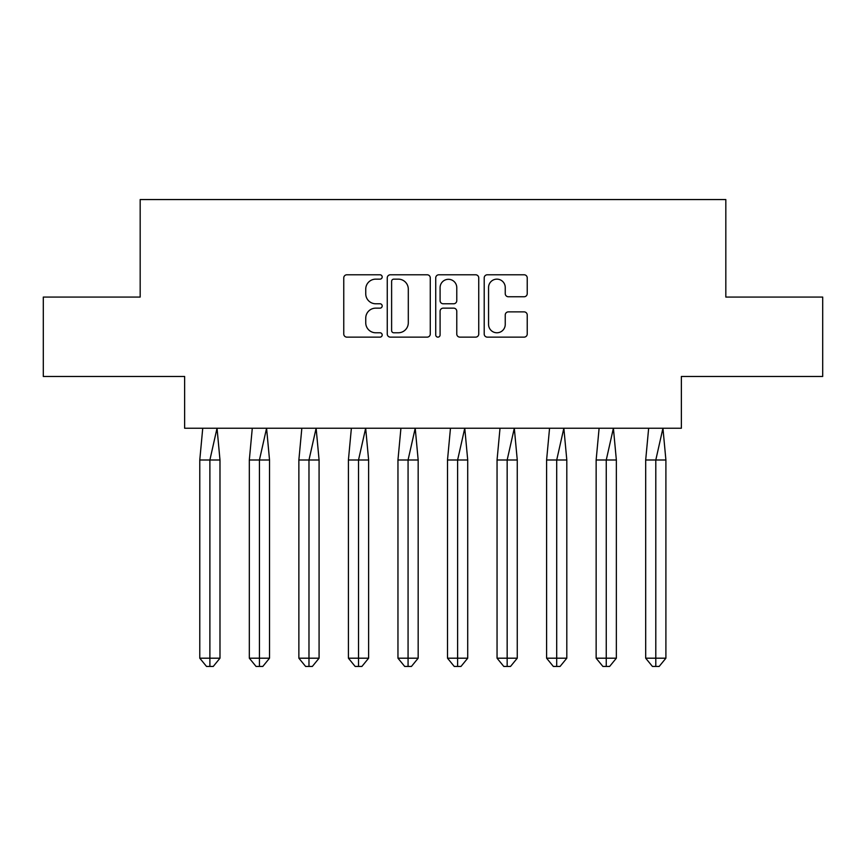 <?xml version="1.0" encoding="UTF-8"?>
<svg xmlns="http://www.w3.org/2000/svg" width="866" height="866" viewBox="0 0 866 866"><rect width="100%" height="100%" fill="white"/><g stroke="black" fill="none" stroke-linecap="round" stroke-linejoin="round"><path stroke-width="1.3" d="M382.187 276.968A2.187 2.187 0 0 0 380.001 274.782L346.876 274.782A3.118 3.118 0 0 0 343.759 277.899L343.759 334.016A3.118 3.118 0 0 0 346.876 337.134L380.001 337.134A2.187 2.187 0 0 0 382.187 334.947A2.187 2.187 0 0 0 380.001 332.771L375.714 332.771A9.981 9.981 0 0 1 365.744 322.791L365.744 318.114A9.981 9.981 0 0 1 375.714 308.144L380.001 308.144A2.187 2.187 0 0 0 382.187 305.958A2.187 2.187 0 0 0 380.001 303.771L375.714 303.771A9.981 9.981 0 0 1 365.744 293.801L365.744 289.125A9.981 9.981 0 0 1 375.714 279.144L380.001 279.144A2.187 2.187 0 0 0 382.187 276.968M43.3 297.07L43.3 376.472L184.631 376.472L184.631 428.237L681.369 428.237L681.369 376.472L822.7 376.472L822.7 297.07L725.827 297.07L725.827 199.559L140.173 199.559L140.173 297.07L43.3 297.07M524.114 296.757A3.118 3.118 0 0 0 527.232 293.639L527.232 277.899A3.118 3.118 0 0 0 524.114 274.782L487.32 274.782A3.118 3.118 0 0 0 484.202 277.899L484.202 334.016A3.118 3.118 0 0 0 487.32 337.134L524.114 337.134A3.118 3.118 0 0 0 527.232 334.016L527.232 314.997A3.118 3.118 0 0 0 524.114 311.879L508.364 311.879A3.118 3.118 0 0 0 505.246 314.997L505.246 324.425A8.335 8.335 0 0 1 496.911 332.771A8.335 8.335 0 0 1 488.565 324.425L488.565 287.49A8.335 8.335 0 0 1 496.911 279.144A8.335 8.335 0 0 1 505.246 287.49L505.246 293.639A3.118 3.118 0 0 0 508.364 296.757L524.114 296.757M430.272 277.899A3.118 3.118 0 0 0 427.155 274.782L390.371 274.782A3.118 3.118 0 0 0 387.254 277.899L387.254 334.016A3.118 3.118 0 0 0 390.371 337.134L427.155 337.134A3.118 3.118 0 0 0 430.272 334.016L430.272 277.899M438.845 274.782L475.629 274.782A3.118 3.118 0 0 1 478.746 277.899L478.746 334.016A3.118 3.118 0 0 1 475.629 337.134L459.889 337.134A3.118 3.118 0 0 1 456.772 334.016L456.772 311.262A3.118 3.118 0 0 0 453.654 308.144L443.208 308.144A3.118 3.118 0 0 0 440.09 311.262L440.09 334.947A2.187 2.187 0 0 1 437.915 337.134A2.187 2.187 0 0 1 435.728 334.947L435.728 277.899A3.118 3.118 0 0 1 438.845 274.782M393.803 279.144A2.187 2.187 0 0 0 391.616 281.331L391.616 330.585A2.187 2.187 0 0 0 393.803 332.771L398.317 332.771A9.981 9.981 0 0 0 408.297 322.791L408.297 289.125A9.981 9.981 0 0 0 398.317 279.144L393.803 279.144M456.772 287.642A8.335 8.335 0 0 0 448.436 279.307A8.335 8.335 0 0 0 440.09 287.642L440.09 300.654A3.118 3.118 0 0 0 443.208 303.771L453.654 303.771A3.118 3.118 0 0 0 456.772 300.654L456.772 287.642M217.03 428.237L219.986 459.998L209.886 459.998L217.03 428.237M199.775 459.998L209.886 459.998L209.886 666.441L213.252 666.441L219.986 658.192L199.775 658.192L199.775 459.998L202.741 428.237M219.986 658.192L219.986 459.998M199.775 658.192L206.519 666.441L209.886 666.441M266.576 428.237L269.532 459.998L259.432 459.998L266.576 428.237M249.321 459.998L259.432 459.998L259.432 666.441L262.799 666.441L269.532 658.192L249.321 658.192L249.321 459.998L252.287 428.237M269.532 658.192L269.532 459.998M249.321 658.192L256.065 666.441L259.432 666.441M316.122 428.237L319.078 459.998L308.978 459.998L316.122 428.237M298.867 459.998L308.978 459.998L308.978 666.441L312.345 666.441L319.078 658.192L298.867 658.192L298.867 459.998L301.833 428.237M319.078 658.192L319.078 459.998M298.867 658.192L305.611 666.441L308.978 666.441M365.668 428.237L368.624 459.998L358.524 459.998L365.668 428.237M348.413 459.998L358.524 459.998L358.524 666.441L361.891 666.441L368.624 658.192L348.413 658.192L348.413 459.998L351.38 428.237M368.624 658.192L368.624 459.998M348.413 658.192L355.157 666.441L358.524 666.441M415.215 428.237L418.17 459.998L408.07 459.998L415.215 428.237M397.959 459.998L408.07 459.998L408.07 666.441L411.437 666.441L418.17 658.192L397.959 658.192L397.959 459.998L400.926 428.237M418.17 658.192L418.17 459.998M397.959 658.192L404.703 666.441L408.07 666.441M464.761 428.237L467.716 459.998L457.616 459.998L464.761 428.237M447.505 459.998L457.616 459.998L457.616 666.441L460.983 666.441L467.716 658.192L447.505 658.192L447.505 459.998L450.472 428.237M467.716 658.192L467.716 459.998M447.505 658.192L454.249 666.441L457.616 666.441M514.307 428.237L517.262 459.998L507.162 459.998L514.307 428.237M497.052 459.998L507.162 459.998L507.162 666.441L510.529 666.441L517.262 658.192L497.052 658.192L497.052 459.998L500.018 428.237M517.262 658.192L517.262 459.998M497.052 658.192L503.796 666.441L507.162 666.441M563.853 428.237L566.808 459.998L556.708 459.998L563.853 428.237M546.598 459.998L556.708 459.998L556.708 666.441L560.075 666.441L566.808 658.192L546.598 658.192L546.598 459.998L549.564 428.237M566.808 658.192L566.808 459.998M546.598 658.192L553.342 666.441L556.708 666.441M613.399 428.237L616.354 459.998L606.254 459.998L613.399 428.237M596.144 459.998L606.254 459.998L606.254 666.441L609.621 666.441L616.354 658.192L596.144 658.192L596.144 459.998L599.11 428.237M616.354 658.192L616.354 459.998M596.144 658.192L602.888 666.441L606.254 666.441M662.945 428.237L665.9 459.998L655.8 459.998L662.945 428.237M645.69 459.998L655.8 459.998L655.8 666.441L659.167 666.441L665.9 658.192L645.69 658.192L645.69 459.998L648.656 428.237M665.9 658.192L665.9 459.998M645.69 658.192L652.434 666.441L655.8 666.441"/></g></svg>
